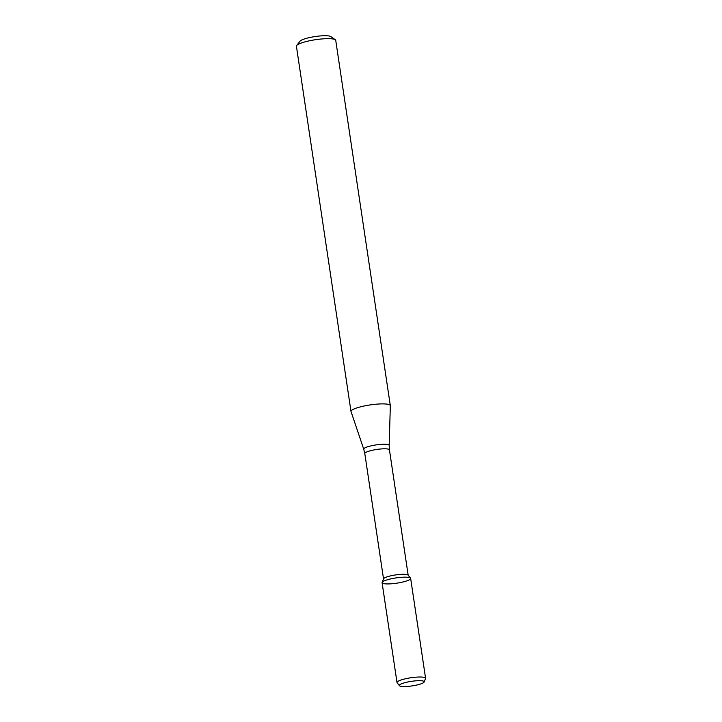 <?xml version="1.0" encoding="UTF-8"?>
<svg xmlns="http://www.w3.org/2000/svg" width="722" height="722" viewBox="0 0 722 722"><rect width="100%" height="100%" fill="white"/><g stroke="black" fill="none" stroke-linecap="round" stroke-linejoin="round"><path stroke-width="1.08" d="M424.13 682.028L425.538 678.563A14.449 2.653 171.5 0 0 425.583 678.265L410.656 578.421A14.449 2.653 171.5 0 0 400.511 577.383A14.449 2.653 171.5 0 0 384.7 580.687A14.449 2.653 171.5 0 0 382.128 582.392A14.449 2.653 171.5 0 0 396.766 583.177A14.449 2.653 171.5 0 0 410.529 578.141A14.449 2.653 171.5 0 0 399.762 577.456A14.449 2.653 171.5 0 0 384.7 580.687A14.449 2.653 171.5 0 0 382.082 582.69L397.01 682.534A14.449 2.653 171.5 0 0 397.136 682.804L399.492 685.71A12.536 2.301 171.5 0 0 412.118 685.9A12.536 2.301 171.5 0 0 424.13 682.028A12.536 2.301 171.5 0 0 415.998 680.819A12.536 2.301 171.5 0 0 401.649 683.734A12.536 2.301 171.5 0 0 399.492 685.71M410.529 578.141L408.083 575.127A12.454 2.292 171.5 0 0 398.797 574.532A12.454 2.292 171.5 0 0 385.801 577.32A12.454 2.292 171.5 0 0 383.59 578.791L382.128 582.392M354.601 408.733A19.882 3.655 171.5 0 0 351 411.486A19.882 3.655 171.5 0 0 351.036 411.603L363.744 449.219A12.861 2.365 171.5 0 1 366.054 447.36A12.861 2.365 171.5 0 1 380.332 444.409A12.861 2.365 171.5 0 1 389.176 445.42L390.331 405.728A19.882 3.655 171.5 0 0 390.322 405.611A19.882 3.655 171.5 0 0 376.361 404.185A19.882 3.655 171.5 0 0 354.601 408.733M390.322 405.611L335.739 40.378A19.882 3.655 171.5 0 0 335.297 39.746A19.882 3.655 171.5 0 0 319.981 39.132A19.882 3.655 171.5 0 0 300.018 43.501A19.882 3.655 171.5 0 0 296.67 45.522A19.882 3.655 171.5 0 0 296.417 46.253L351 411.486M335.297 39.746L330.875 36.596A15.902 2.924 171.5 0 0 318.619 36.1A15.902 2.924 171.5 0 0 302.653 39.602A15.902 2.924 171.5 0 0 299.973 41.217L296.67 45.522M425.583 678.265A14.449 2.653 171.5 0 0 415.43 677.227A14.449 2.653 171.5 0 0 399.618 680.53A14.449 2.653 171.5 0 0 397.01 682.534M408.174 575.244L389.438 449.878A12.454 2.292 171.5 0 0 380.684 448.985A12.454 2.292 171.5 0 0 367.047 451.837A12.454 2.292 171.5 0 0 364.8 453.56L383.535 578.927M364.8 453.56L363.744 449.219M389.438 449.878L389.176 445.42"/></g></svg>
